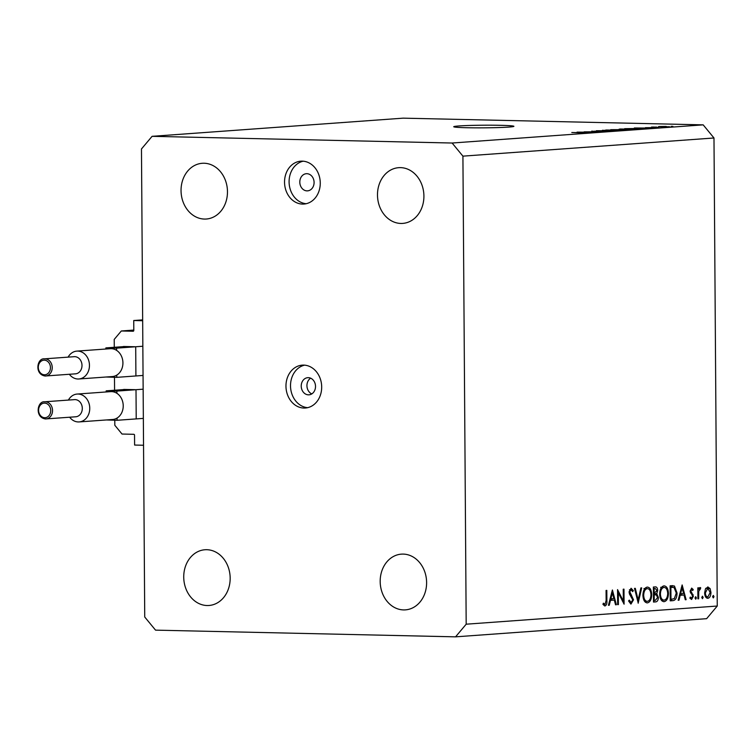 <?xml version="1.0" encoding="UTF-8"?>
<svg xmlns="http://www.w3.org/2000/svg" width="755" height="755" viewBox="0 0 755 755"><rect width="100%" height="100%" fill="white"/><g stroke="black" fill="none" stroke-linecap="round" stroke-linejoin="round"><path stroke-width="1.13" d="M114.279 347.3L114.222 339.41L121.31 330.983L133.097 331.247A0.859 0.717 85.9 0 0 133.805 330.407L133.739 320.526L142.657 319.884M133.739 320.526L142.667 320.724L143.535 445.252L134.607 445.054L134.532 435.182A0.859 0.717 85.9 0 0 133.814 434.304L122.027 434.04L114.826 425.291L114.788 420.233M121.31 330.983L133.805 330.077M123.131 346.658A0.859 0.717 85.9 0 1 123.556 346.488L134.994 346.743M135.9 375.103L135.711 347.621M114.486 377.292L114.581 390.241M123.424 389.599A0.859 0.717 85.9 0 1 123.858 389.429L135.287 389.684M136.202 418.043L136.013 390.561M308.427 394.837A8.598 7.135 -94.1 0 0 308.984 394.827A8.598 7.135 -94.1 0 0 315.505 386.079A8.598 7.135 -94.1 0 0 308.304 377.66A8.598 7.135 -94.1 0 0 307.747 377.679A8.598 7.135 -94.1 0 0 301.236 386.428A8.598 7.135 -94.1 0 0 308.427 394.837M303.972 408.049A21.489 17.837 -94.1 0 0 305.379 408.011A21.489 17.837 -94.1 0 0 321.668 386.135A21.489 17.837 -94.1 0 0 303.67 365.109A21.489 17.837 -94.1 0 0 302.274 365.146A21.489 17.837 -94.1 0 0 285.985 387.022A21.489 17.837 -94.1 0 0 303.972 408.049M307.002 190.873A8.598 7.135 -94.1 0 0 307.568 190.855A8.598 7.135 -94.1 0 0 314.08 182.106A8.598 7.135 -94.1 0 0 306.889 173.697A8.598 7.135 -94.1 0 0 306.322 173.707A8.598 7.135 -94.1 0 0 299.81 182.465A8.598 7.135 -94.1 0 0 307.002 190.873M302.547 204.086A21.489 17.837 -94.1 0 0 303.954 204.048A21.489 17.837 -94.1 0 0 320.243 182.172A21.489 17.837 -94.1 0 0 302.255 161.145A21.489 17.837 -94.1 0 0 300.849 161.174A21.489 17.837 -94.1 0 0 284.559 183.059A21.489 17.837 -94.1 0 0 302.547 204.086M467.09 127.737A30.087 1.321 -0.4 0 0 497.998 127.586A30.087 1.321 -0.4 0 0 513.91 126.321A30.087 1.321 -0.4 0 0 500.565 125.321A30.087 1.321 -0.4 0 0 469.648 125.462A30.087 1.321 -0.4 0 0 453.736 126.736A30.087 1.321 -0.4 0 0 467.09 127.737M400.896 223.452A27.935 23.188 -94.1 0 0 402.717 223.404A27.935 23.188 -94.1 0 0 423.885 194.96A27.935 23.188 -94.1 0 0 400.499 167.629A27.935 23.188 -94.1 0 0 398.678 167.676A27.935 23.188 -94.1 0 0 377.509 196.121A27.935 23.188 -94.1 0 0 400.896 223.452M403.595 609.917A27.935 23.188 -94.1 0 0 405.407 609.87A27.935 23.188 -94.1 0 0 426.584 581.426A27.935 23.188 -94.1 0 0 403.198 554.095A27.935 23.188 -94.1 0 0 401.377 554.142A27.935 23.188 -94.1 0 0 380.209 582.586A27.935 23.188 -94.1 0 0 403.595 609.917M207.144 605.529A27.935 23.188 -94.1 0 0 208.965 605.482A27.935 23.188 -94.1 0 0 230.143 577.047A27.935 23.188 -94.1 0 0 206.757 549.706A27.935 23.188 -94.1 0 0 204.935 549.753A27.935 23.188 -94.1 0 0 183.758 578.198A27.935 23.188 -94.1 0 0 207.144 605.529M204.445 219.063A27.935 23.188 -94.1 0 0 206.266 219.025A27.935 23.188 -94.1 0 0 227.444 190.581A27.935 23.188 -94.1 0 0 204.058 163.24A27.935 23.188 -94.1 0 0 202.236 163.288A27.935 23.188 -94.1 0 0 181.068 191.732A27.935 23.188 -94.1 0 0 204.445 219.063M618.326 592.788L618.402 604.595L617.656 604.642L617.552 589.617L623.319 601.037L623.234 589.202L623.989 589.155L624.092 604.179L618.326 592.788L617.571 592.769M630.859 604.047L628.575 600.952L629.283 600.14L631.133 602.518L632.756 599.847L629.538 594.166L629.047 591.911L631.086 588.249L633.332 590.637L632.662 591.609L631.01 589.797L629.802 591.788L633.511 599.819L630.982 604.057M631.105 589.797L629.425 589.768L631.105 589.797M638.249 603.16L634.502 588.39L635.304 588.334L638.173 599.97L640.882 587.928L641.693 587.871L638.145 603.151M646.846 602.867L647.394 602.877C644.704 602.66 643.213 600.159 642.92 595.365C643.118 590.523 644.543 587.767 647.214 587.088C649.942 587.277 651.442 589.797 651.716 594.657C651.518 599.508 650.074 602.245 647.394 602.877L647.073 602.886M663.579 601.659L664.126 601.669C661.437 601.452 659.945 598.951 659.662 594.157C659.851 589.315 661.286 586.559 663.947 585.871C666.674 586.069 668.175 588.589 668.458 593.449C668.25 598.29 666.807 601.037 664.126 601.669L663.815 601.678M678.169 600.272L682.142 584.946L686.106 599.697L685.285 599.753L684.021 595.025L680.227 595.299L678.99 600.206L678.169 600.272M713.305 597.922L712.597 596.714L713.286 595.412L713.994 596.62L713.305 597.922M713.985 137.986L717.25 606.038L706.623 618.675L455.558 636.842L155.539 630.142L144.734 617.014L141.468 148.962L152.095 136.325L403.151 118.157L703.179 124.858L713.985 137.986L462.919 156.143L466.184 624.196L717.25 606.038M707.756 586.946L710.096 588.589L710.955 592.43C710.804 595.922 709.766 597.885 707.841 598.319C705.897 598.168 704.83 596.365 704.632 592.892L705.444 588.938L707.992 586.946M702.471 598.706L701.763 597.498L702.452 596.195L703.16 597.403L702.471 598.706M698.658 598.79L697.913 598.838L697.828 587.862L698.583 587.805L698.592 589.419L700.074 587.503L700.725 587.834L700.329 589.032L698.743 591.316L698.658 598.79L697.903 598.772M695.714 599.196L695.006 597.988L695.695 596.686L696.403 597.894L695.714 599.196M691.646 588.117L693.232 589.561L692.722 590.542L691.655 589.457L690.872 590.995L693.383 596.186L691.608 599.489L689.853 598.13L690.344 597.073L691.561 598.139L692.628 596.299L690.127 591.108L691.722 588.117M671.808 585.691L674.47 586.04L677.046 593.024C676.914 597.875 675.508 600.414 672.818 600.659L670.223 600.848L670.119 585.814L672.743 585.663M655.019 586.909C656.567 586.626 657.463 587.805 657.699 590.438L656.756 593.704L658.398 597.431C658.218 600.216 657.341 601.707 655.755 601.886L653.49 602.056L653.386 587.022L655.368 586.899M608.426 605.312L612.399 589.985L616.363 604.736L615.552 604.802L614.277 600.074L610.484 600.348L609.247 605.255L608.426 605.312M604.736 605.944L602.943 604.359L603.377 603.169L605.01 604.406L606.133 600.442L606.067 590.448L606.822 590.391L606.888 600.546C607.143 603.538 606.501 605.34 604.972 605.954L604.84 605.954M603.009 604.198L605.01 604.406M584.134 131.851L598.545 131.757L584.134 131.936M604.632 130.983C606.831 131.049 607.171 131.134 605.633 131.257L593.647 131.228L604.632 131.077M606.605 131.125L605.633 131.257M591.778 131.096L592.656 131.2M602.377 130.294L612.239 130.766L596.337 130.728L610.285 130.766L602.377 130.398M618.977 130.294L606.152 130.002L619.525 130.237M605.227 130.143L606.152 130.275M632.888 129.284L620.063 129.001L633.436 129.237M619.138 129.133L620.072 129.265M641.221 128.312L634.342 127.982L649.517 128.067L641.221 128.416M671.101 126.34L672.884 126.378L671.101 126.415M152.095 136.325L452.113 143.025L703.179 124.858M666.184 126.425L659.228 126.491L666.184 126.51M669.317 126.604L668.647 126.698M658.558 126.585L659.228 126.68M663.05 126.915L664.844 126.953L663.06 127M656.756 127.095L651.508 127.057L656.756 127.18M653.83 127.114L653.245 126.991M657.19 127.34L658.973 127.378L657.19 127.425M654.028 127.576L646.12 127.68L654.906 127.689M646.12 127.68L645.449 127.661M636.456 128.416L639.589 128.784L637.126 128.963L624.621 128.68L636.456 128.501M640.684 128.643L639.589 128.784M624.649 129.52C627.009 129.577 627.386 129.662 625.791 129.785L610.71 129.69L624.649 129.605M626.82 129.652L625.791 129.785M583.945 132.455L577.065 132.125L592.241 132.21L583.945 132.559M583.445 132.861L571.799 132.502L584.049 132.776M466.184 624.196L455.558 636.842M452.113 143.025L462.919 156.143M303.132 161.192A21.489 17.837 -94.1 0 0 289.156 183.569A21.489 17.837 -94.1 0 0 306.209 203.708M304.558 365.156A21.489 17.837 -94.1 0 0 290.581 387.541A21.489 17.837 -94.1 0 0 307.634 407.672M311.796 393.902A8.598 7.135 85.9 0 1 306.964 386.352A8.598 7.135 85.9 0 1 310.654 378.189M667.373 126.755L660.153 126.717M660.502 126.519L667.713 126.746M637.201 128.123L642.401 128.086L637.201 128.218M626.952 128.652L638.296 128.567L626.952 128.737M631.416 129.36L620.827 129.313M621.535 129.029L632.095 129.331M613.041 129.737L619.138 129.709M619.053 129.718L613.041 129.662M618.241 129.86L625.093 129.832M625.036 129.841L618.241 129.775M617.505 130.37L606.916 130.313M607.624 130.039L618.185 130.341M579.915 132.267L585.125 132.229L579.915 132.361M712.607 596.582L713.994 596.62M708.7 588.56L710.096 588.589M710.21 592.42L710.955 592.43M710.21 592.496L707.765 588.296L705.378 592.845C705.538 595.478 706.35 596.856 707.822 596.969L710.21 592.496M707.916 588.296L705.821 588.249L707.916 588.296M705.614 596.922L707.529 596.96M705.623 596.922L707.822 596.969M704.632 592.826L705.378 592.845M701.763 597.365L703.16 597.403M697.846 589.4L698.592 589.419M699.47 587.805L700.725 587.834M698.809 588.834L699.942 588.862M697.856 591.297L698.743 591.316M695.006 597.856L696.403 597.894M691.957 589.532L693.232 589.561M690.127 590.976L690.872 590.995M690.193 591.958L691.089 591.977M690.523 593.015L691.976 593.043M691.788 594.478L693.081 594.506M692.628 596.167L693.383 596.186M680.944 593.704L681.284 594.968M685.266 599.678L686.106 599.697M679.491 595.015L684.021 595.025M679.424 595.28L680.227 595.299M678.188 600.187L678.99 600.206M683.615 593.515L682.095 587.881L680.623 593.732L683.615 593.515M681.293 587.862L682.095 587.881M679.821 593.713L680.623 593.732M670.506 585.786L674.47 586.04M670.902 585.965L672.158 587.22M676.291 593.005L677.046 593.024M670.129 587.286L670.884 587.305L670.969 599.244L671.931 599.177L670.223 600.404M670.213 599.234L670.969 599.244M671.931 599.177L674.319 598.621L676.291 593.071L674.045 587.494L670.884 587.305M662.437 586.465L663.267 587.39M667.703 593.43L668.458 593.449M662.984 600.121L662.107 600.999M667.703 593.496C667.448 589.598 666.212 587.569 663.994 587.418C661.795 587.928 660.597 590.155 660.408 594.091C660.663 597.969 661.89 599.989 664.089 600.131C666.306 599.678 667.514 597.469 667.703 593.496M660.653 587.324L661.55 587.362M661.286 600.074L664.089 600.131M659.662 594.081L660.408 594.091M653.386 587.579L653.802 588.4M656.944 590.419L657.699 590.438M653.434 593.628L656.756 593.704M653.434 593.779L654.283 594.78M657.643 597.413L658.398 597.431M654.104 600.452L653.481 601.254M653.49 601.839L655.755 601.886M655.161 588.438L654.141 588.513L654.179 593.326L656.954 590.523L655.161 588.438L653.396 588.4L655.161 588.438M653.396 588.494L654.141 588.513M653.424 593.317L654.179 593.326M653.434 594.808L654.689 594.836L654.189 594.874L654.226 600.461L655.302 600.385L657.643 597.488L656.255 594.902L654.689 594.836L656.255 594.902M653.443 594.855L654.189 594.874M653.481 600.442L654.226 600.461M645.704 587.683L646.535 588.598M650.97 594.638L651.716 594.657M646.252 601.329L645.374 602.207M650.97 594.713C650.706 590.806 649.47 588.777 647.262 588.626C645.053 589.136 643.864 591.363 643.675 595.308C643.93 599.187 645.157 601.197 647.346 601.339C649.574 600.886 650.782 598.677 650.97 594.713M643.911 588.541L644.808 588.57M644.543 601.291L647.346 601.339M642.92 595.289L643.675 595.308M637.352 599.961L638.173 599.97M632.152 590.608L633.332 590.637M629.057 591.778L629.802 591.788M629.34 593.666L630.368 593.694M630.104 595.082L631.501 595.11M632.756 599.8L633.511 599.819M617.656 604.576L618.402 604.595M622.356 601.018L623.319 601.037M611.201 598.753L611.541 600.008M615.533 604.717L616.363 604.736M609.747 600.065L614.277 600.074M609.681 600.329L610.484 600.348M608.445 605.236L609.247 605.255M613.872 598.555L612.352 592.92L610.88 598.772L613.872 598.555M611.559 592.901L612.352 592.92M610.078 598.753L610.88 598.772M44.469 358.842C37.052 357.832 34.192 374.367 45.111 376.009L75.472 373.838A8.598 7.135 -94.1 0 0 81.993 365.09A8.598 7.135 -94.1 0 0 74.792 356.671A8.598 7.135 -94.1 0 0 74.235 356.69L44.469 358.842A8.598 7.135 85.9 0 1 45.026 358.833A8.598 7.135 85.9 0 1 52.218 367.241A8.598 7.135 85.9 0 1 45.706 375.99A8.598 7.135 85.9 0 1 45.149 376.009M68.11 357.134A13.968 11.599 85.9 0 1 76.84 351.113A13.968 11.599 85.9 0 1 77.746 351.094A13.968 11.599 85.9 0 1 89.439 364.759A13.968 11.599 85.9 0 1 78.85 378.982A13.968 11.599 85.9 0 1 77.944 379.001A13.968 11.599 85.9 0 1 69.347 374.282M78.85 378.982L112.325 376.556A13.968 11.599 -94.1 0 0 116.761 375.122A13.968 11.599 -94.1 0 0 122.923 362.881A13.968 11.599 -94.1 0 0 116.591 350.367A13.968 11.599 -94.1 0 0 111.221 348.668A13.968 11.599 -94.1 0 0 110.315 348.697L76.84 351.113M116.591 350.367L116.572 348.149L105.86 347.904L105.87 349.018M106.059 377.009L116.78 377.349L143.044 375.443M116.572 348.149L142.846 346.243M116.78 377.349L116.761 375.122M105.86 347.904L124.99 346.526M44.762 401.783C37.354 400.773 34.494 417.307 45.404 418.95L75.774 416.779A8.598 7.135 -94.1 0 0 82.295 408.03A8.598 7.135 -94.1 0 0 75.094 399.612A8.598 7.135 -94.1 0 0 74.537 399.631L44.762 401.783A8.598 7.135 85.9 0 1 45.328 401.773A8.598 7.135 85.9 0 1 52.52 410.182A8.598 7.135 85.9 0 1 46.008 418.931A8.598 7.135 85.9 0 1 45.442 418.95M68.412 400.075A13.968 11.599 85.9 0 1 77.133 394.053A13.968 11.599 85.9 0 1 78.048 394.034A13.968 11.599 85.9 0 1 89.741 407.7A13.968 11.599 85.9 0 1 79.152 421.922A13.968 11.599 85.9 0 1 78.237 421.941A13.968 11.599 85.9 0 1 69.649 417.222M79.152 421.922L112.627 419.497A13.968 11.599 -94.1 0 0 117.063 418.062A13.968 11.599 -94.1 0 0 123.225 405.822A13.968 11.599 -94.1 0 0 116.893 393.308A13.968 11.599 -94.1 0 0 111.523 391.609A13.968 11.599 -94.1 0 0 110.608 391.637L77.133 394.053M116.893 393.308L116.874 391.09L106.162 390.845L106.172 391.958M106.361 419.95L117.082 420.29L143.346 418.383M116.874 391.09L143.139 389.184M117.082 420.29L117.063 418.062M106.162 390.845L125.292 389.467M697.884 595.082L698.63 595.091M670.223 600.602L672.818 600.659M670.129 587.23L671.469 587.258M606.142 600.527L606.888 600.546M44.422 374.773A7.305 6.068 -94.1 0 0 50.443 367.609A7.305 6.068 -94.1 0 0 44.319 360.173A7.305 6.068 -94.1 0 0 38.297 367.336A7.305 6.068 -94.1 0 0 44.422 374.773M44.715 417.713A7.305 6.068 -94.1 0 0 50.736 410.55A7.305 6.068 -94.1 0 0 44.62 403.113A7.305 6.068 -94.1 0 0 38.599 410.276A7.305 6.068 -94.1 0 0 44.715 417.713M672.545 587.23L670.129 587.173M655.482 594.808L653.434 594.761"/></g></svg>
